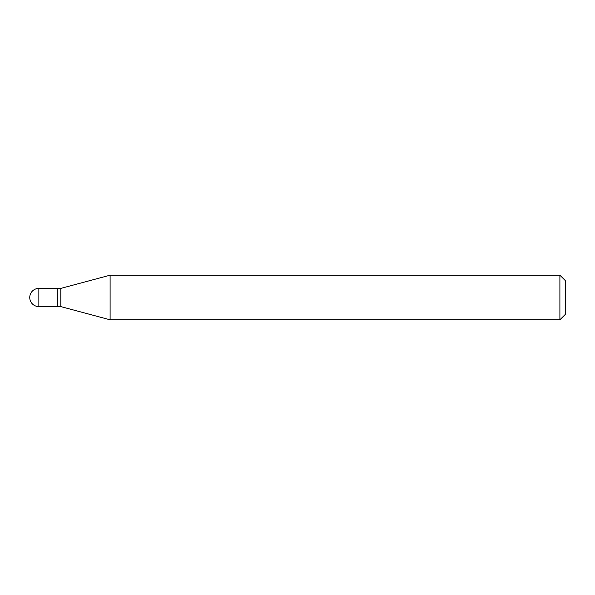<?xml version="1.0" encoding="UTF-8"?>
<svg xmlns="http://www.w3.org/2000/svg" width="595" height="595" viewBox="0 0 595 595"><rect width="100%" height="100%" fill="white"/><g stroke="black" fill="none" stroke-linecap="round" stroke-linejoin="round"><path stroke-width="0.89" d="M38.854 288.397L57.239 288.397L57.239 306.603L38.854 306.603A9.104 9.104 0 0 1 29.75 297.5A9.104 9.104 0 0 1 38.854 288.397L38.854 306.603M57.239 288.575L57.418 306.603L60.809 306.603L110.105 319.812L559.895 319.812L559.895 275.188L565.25 280.543L565.25 314.458L559.895 319.812M57.418 288.397L60.809 288.397L60.809 306.603M60.809 288.397L110.105 275.188L110.105 319.812M110.105 275.188L559.895 275.188"/></g></svg>

